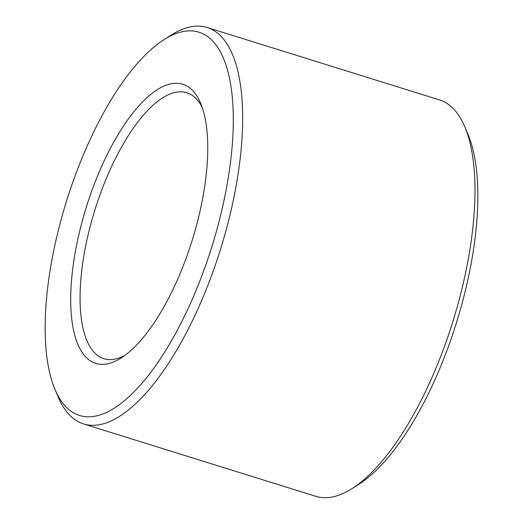 <?xml version="1.0" encoding="UTF-8"?>
<svg xmlns="http://www.w3.org/2000/svg" width="523" height="523" viewBox="0 0 523 523"><rect width="100%" height="100%" fill="white"/><g stroke="black" fill="none" stroke-linecap="round" stroke-linejoin="round"><path stroke-width="0.78" d="M124.827 355.444A139.288 52.856 107.3 0 1 103.9 358.693A139.288 52.856 107.3 0 1 89.61 228.649A139.288 52.856 107.3 0 1 171.276 93.552A139.288 52.856 107.3 0 1 186.789 92.734A139.288 52.856 107.3 0 1 202.166 107.293M166.451 85.079A146.211 55.477 107.3 0 1 200.629 103.273A146.211 55.477 107.3 0 1 192.196 240.312A146.211 55.477 107.3 0 1 121.277 357.882A146.211 55.477 107.3 0 1 74.541 256.29A146.211 55.477 107.3 0 1 166.451 85.079M163.876 39.748L170.838 35.309A207.631 78.79 107.3 0 1 183.998 28.7A207.631 78.79 107.3 0 1 207.121 27.484L439.431 99.886A207.631 78.79 107.3 0 1 464.849 126.939A207.631 78.79 107.3 0 1 452.872 321.553A207.631 78.79 107.3 0 1 352.162 488.515A207.631 78.79 107.3 0 1 315.879 496.34L83.569 423.944A207.631 78.79 107.3 0 1 58.151 396.892L54.941 389.275A200.714 76.162 107.3 0 1 66.519 201.146A200.714 76.162 107.3 0 1 163.876 39.748A200.714 76.162 107.3 0 1 176.597 33.361A200.714 76.162 107.3 0 1 207.481 260.134A200.714 76.162 107.3 0 1 54.941 389.275M464.849 126.939L468.059 134.548A200.714 76.162 107.3 0 1 456.481 322.678A200.714 76.162 107.3 0 1 359.124 484.076L352.162 488.515M207.121 27.484A207.631 78.79 107.3 0 1 220.562 249.157A207.631 78.79 107.3 0 1 83.569 423.944"/></g></svg>
